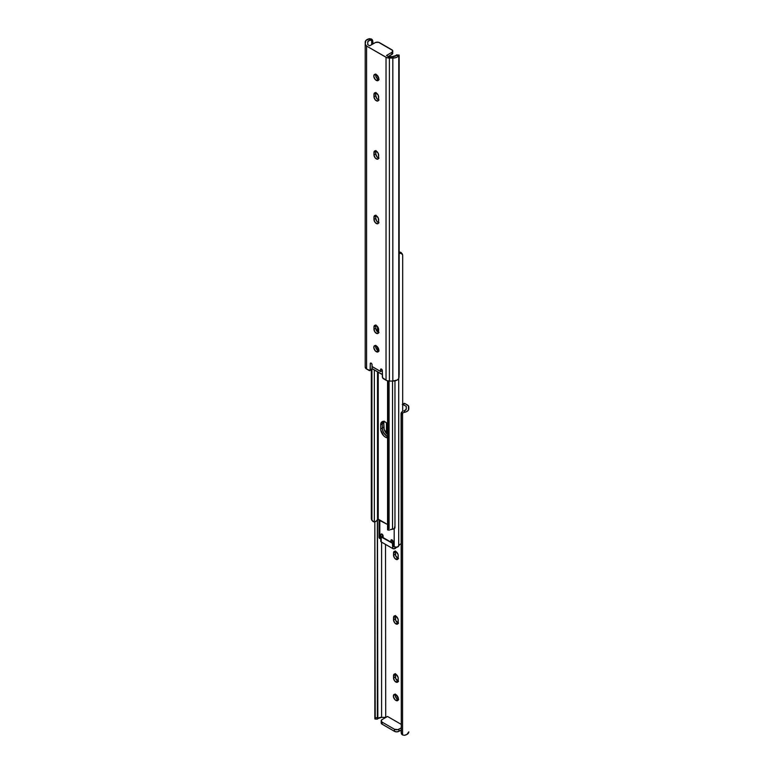 <?xml version="1.0" encoding="UTF-8"?>
<svg xmlns="http://www.w3.org/2000/svg" width="774" height="774" viewBox="0 0 774 774"><rect width="100%" height="100%" fill="white"/><g stroke="black" fill="none" stroke-linecap="round" stroke-linejoin="round"><path stroke-width="1.16" d="M395.514 615.524L395.34 616.462L393.54 617.497A3.319 1.916 60 0 1 394.237 615.978A3.319 1.916 60 0 1 396.791 616.868A3.319 1.916 60 0 1 398.242 620.206L398.068 623.467L396.791 624.202L394.585 622.683L393.54 619.819L393.937 616.22L395.891 616.143L398.068 619.065L398.242 622.538A3.319 1.916 60 0 1 397.555 624.057A3.319 1.916 60 0 1 395.891 623.892L397.681 622.857A3.319 1.916 -120 0 0 398.194 623.089M395.253 694.346A3.56 2.051 -120 0 0 397.681 699.406L395.891 700.431A3.56 2.051 60 0 1 393.569 697.297A3.56 2.051 60 0 1 394.111 694.442A3.56 2.051 60 0 1 395.891 694.626L398.368 698.39L398.223 699.986L397.294 700.751L394.933 699.657L393.424 696.668L394.111 694.442L395.891 694.626A3.56 2.051 60 0 1 398.223 697.761A3.56 2.051 60 0 1 397.672 700.615A3.56 2.051 60 0 1 395.891 700.431L397.681 699.406L398.649 699.735M395.514 673.661L395.34 674.599L393.54 675.634A3.319 1.916 60 0 1 394.237 674.106A3.319 1.916 60 0 1 396.791 675.005A3.319 1.916 60 0 1 398.242 678.343L398.068 681.604L396.791 682.339L394.585 680.82L393.54 677.956L393.937 674.357L395.891 674.28L398.068 677.202L398.242 680.665A3.319 1.916 60 0 1 397.555 682.194A3.319 1.916 60 0 1 395.891 682.029L397.681 680.994A3.319 1.916 -120 0 0 398.194 681.217M395.514 550.933L395.34 551.862L393.54 552.897A3.319 1.916 60 0 1 394.237 551.378A3.319 1.916 60 0 1 396.791 552.268A3.319 1.916 60 0 1 398.242 555.616L398.068 558.876L396.791 559.612L394.585 558.083L393.54 555.229L393.937 551.62L395.891 551.543L398.068 554.474L398.242 557.938A3.319 1.916 60 0 1 397.555 559.457A3.319 1.916 60 0 1 395.891 559.292L397.681 558.257A3.319 1.916 -120 0 0 398.194 558.489M407.405 404.966A4.75 2.738 180 0 1 408.798 406.911L408.798 408.895A6.231 3.599 180 0 1 404.444 412.319L402.567 413.006L402.567 734.952L404.444 735.3A6.231 3.599 0 0 0 408.798 731.865L406.95 734.429L404.444 735.3L402.567 734.952L402.567 413.006L401.3 415.135L401.3 732.949L402.567 734.952A3.164 2.574 -8.6 0 1 401.319 733.259A3.164 2.574 -8.6 0 1 401.3 732.949L401.077 413.684L401.3 732.949L401.077 413.684L402.306 411.575A3.164 2.574 171.4 0 0 401.077 413.684L401.3 415.135A3.164 2.574 -8.6 0 1 402.567 413.006L406.95 411.449L408.488 410.007L408.44 405.857L404.841 403.496L407.405 404.966M401.164 732.069L401.077 731.488A3.164 2.574 171.4 0 0 401.106 731.807A3.164 2.574 171.4 0 0 401.174 732.117M404.212 410.81L404.444 412.319L404.212 410.81L406.205 409.301L406.263 406.379L406.263 408.653A3.764 2.177 180 0 1 406.282 408.866A3.764 2.177 180 0 1 404.212 410.81L403.893 410.907M385.52 544.403L385.713 717.488L385.52 544.403M387.503 716.453L401.077 724.29L387.503 716.453L382.133 719.559L387.503 716.453M403.912 403.525L404.841 403.496L403.051 404.521L406.263 406.379L402.625 404.376M377.847 718.562L381.592 717.382L381.592 542.139L381.592 717.382L385.52 717.382L381.592 717.382A3.764 2.177 0 0 0 377.847 718.562L377.46 519.518L377.46 719.123L377.344 717.788L377.46 719.123L374.935 719.007L374.829 717.662L377.344 717.788L377.344 519.838L377.344 717.788L374.829 717.662L374.829 521.908L375.226 718.436M395.388 615.911A3.319 1.916 -120 0 0 395.34 616.462L395.727 620.525L398.581 623.167M395.359 694.036L395.591 696.9L397.681 699.406A3.56 2.051 -120 0 0 398.329 699.677M395.388 674.048A3.319 1.916 -120 0 0 395.34 674.599L395.727 678.663L398.581 681.304M395.388 551.32A3.319 1.916 -120 0 0 395.34 551.862L395.727 555.926L398.581 558.576M381.737 721.9L381.205 722.916L381.737 723.932L394.44 731.314L396.675 731.846L398.92 731.314L401.077 730.066L398.92 731.314L398.92 729.243L398.92 731.314A3.164 1.829 0 0 1 394.44 731.314L394.44 729.243L382.133 722.142L382.133 724.203L394.44 731.314L394.44 729.243L397.884 729.64L401.077 727.995L398.92 729.243A3.164 1.829 180 0 1 394.44 729.243L382.133 722.142A3.164 1.829 180 0 1 381.205 720.846L382.133 722.142L382.133 724.203A3.164 1.829 0 0 1 381.205 722.916L381.205 720.846A3.164 1.829 180 0 1 382.133 719.559L381.205 720.846M397.681 558.257L395.891 559.292A3.319 1.916 60 0 1 393.54 555.229L395.34 554.194A3.319 1.916 -120 0 0 397.681 558.257M393.54 552.897L395.34 551.862L395.34 554.194L393.54 555.229L393.54 552.897M397.681 680.994L395.891 682.029A3.319 1.916 60 0 1 393.54 677.956L395.34 676.921A3.319 1.916 -120 0 0 397.681 680.994M393.54 675.634L395.34 674.599L395.34 676.921L393.54 677.956L393.54 675.634M397.681 622.857L395.891 623.892A3.319 1.916 60 0 1 393.54 619.819L395.34 618.784A3.319 1.916 -120 0 0 397.681 622.857M393.54 617.497L395.34 616.462L395.34 618.784L393.54 619.819L393.54 617.497M402.683 404.386A1.587 0.909 60 0 1 403.051 404.521L404.841 403.496A1.587 0.909 -120 0 0 404.057 403.409L402.267 404.444M384.175 421.124L383.807 423.01L382.25 423.92L382.25 428.051L383.807 427.142L382.25 428.051L382.337 429.173L383.633 432.734L387 436.284A6.724 3.88 60 0 1 382.25 428.051A6.724 3.88 -120 0 0 387.561 436.575A6.724 3.88 60 0 1 387 436.284L387.561 435.965L387 436.284L385.181 434.814L383.043 431.563L382.25 428.051L382.337 422.894L383.043 421.327L382.25 423.92A6.724 3.88 60 0 1 382.946 421.453A6.724 3.88 -120 0 0 382.25 423.92L383.807 423.01L384.175 429.454L387.639 434.736M379.221 536.885L379.811 538.52L379.811 520.051L379.811 538.52L380.769 538.259L380.934 534.283L381.969 534.079A1.587 0.909 60 0 1 383.082 536.024L383.082 537.572L390.918 542.09L391.005 540.097L392.031 539.894A1.587 0.909 60 0 1 393.153 541.839L393.231 545.447L394.276 546.87A2.661 1.538 0 0 0 397.033 547.17A2.661 1.538 0 0 0 398.707 545.864L398.707 378.65L398.707 545.864L399.713 544.557A3.764 2.177 0 0 0 398.707 545.864L397.033 547.17L394.189 546.821L394.189 528.71L394.189 546.821A1.587 0.909 60 0 1 393.153 544.935L392.969 541.007L392.815 541.645L392.031 539.894L390.918 540.542A1.587 0.909 60 0 1 391.247 539.817A1.587 0.909 60 0 1 392.031 539.894L390.918 540.542L390.918 542.09L383.082 537.572L390.918 542.09M379.037 519.606L379.037 537.446A2.661 1.538 0 0 0 379.734 538.472L379.811 538.52A1.587 0.909 60 0 0 380.518 538.559A1.587 0.909 60 0 0 380.847 537.833L380.847 534.728L381.969 534.079L380.847 534.728A1.587 0.909 60 0 1 381.176 534.002A1.587 0.909 60 0 1 381.969 534.079L382.995 535.482L383.149 537.717L390.986 542.235M386.439 422.778L386.439 433.575L386.439 422.778M382.414 534.447L382.414 536.266L382.414 534.447M399.655 251.976L401.106 252.527L402.345 254.24L401.106 252.527L399.655 251.976M402.683 255.391L402.683 411.371L402.683 255.391M399.171 253.92A3.764 2.177 180 0 1 399.713 253.495L401.222 253.33L402.615 254.878M400.187 544.277L400.7 543.948L400.187 544.277M401.222 543.59L400.7 543.948L401.222 543.59M399.026 254.095L399.713 253.495L399.171 252.208L399.713 253.495L401.222 253.33L402.422 254.375M402.345 254.24L402.074 253.553M392.815 541.258L391.141 542.226L392.815 541.258M384.02 421.511A6.724 3.88 -120 0 0 383.807 423.01L383.807 427.142A6.724 3.88 -120 0 0 387.561 434.678M388.074 437.794L385.433 437.194L383.614 435.723L380.769 430.083L380.682 428.951L382.25 428.051L382.25 423.92L380.682 424.82L381.04 422.933L382.791 421.472L385.433 422.072A6.724 3.88 60 0 1 387.561 423.881M395.446 548.331L396.54 547.247L395.001 548.582L395.446 547.228L395.446 548.331M382.675 536.189L383.198 536.082M381.04 540.774L381.234 541.935L392.998 548.698L395.001 548.582L395.001 547.141L395.001 548.582A1.587 0.909 0 0 1 392.766 548.582L381.234 541.935L381.234 536.953L383.082 536.15L381.63 536.992L392.37 543.193L381.195 536.982M393.473 546.163L392.37 543.193L393.153 542.738L392.37 543.193L392.766 548.582L392.94 544.074M381.079 537.311L380.808 538.859L381.079 537.311M393.869 546.328L392.94 544.151M383.082 536.034L381.234 536.953L381.234 541.935A1.587 0.909 0 0 1 380.779 541.287L380.808 538.627M394.634 526.891L394.44 528.536L392.524 529.155L392.524 381.06L392.524 529.155A2.661 1.538 -0 0 0 394.963 527.626L394.963 380.837M371.385 519.131L371.317 369.798L371.317 518.609L371.888 520.07M371.559 519.19L371.926 369.372L371.926 520.447L374.345 522.024L374.345 369.991L374.345 522.024L374.868 521.889A5.979 3.454 0 0 0 377.499 519.306L377.499 371.82L377.499 519.306L376.696 520.767L374.345 522.024L372.894 521.473L371.559 519.19M377.499 350.245L377.499 346.926L377.499 350.245M377.499 331.823L377.499 326.599L377.499 331.823M378.244 327.837L378.244 332.346L378.244 327.837M378.244 348.058L378.244 350.757L378.244 348.058M378.244 372.246L378.244 519.151L377.499 519.306L387.561 524.52L378.244 519.151L378.244 372.246M387.561 437.842A6.724 3.88 60 0 1 380.682 428.951L380.682 424.82A6.724 3.88 60 0 1 382.075 421.743A6.724 3.88 60 0 1 385.433 422.072L388.074 424.529M387.561 529.658L387.561 380.847L387.561 529.658L387.639 380.866L387.639 529.522L388.074 380.953L388.074 528.719L389.08 528.865L389.08 381.05L389.08 528.865L388.074 528.719L387.561 529.658M392.524 529.155A3.764 2.177 -0 0 0 390.26 529.735L392.524 529.155M371.926 520.447L371.655 519.76M389.235 530.2L387.581 529.909M380.682 428.951L380.682 424.82L382.25 423.92L382.25 428.051L380.682 428.951M369.943 370.591L371.733 369.556A1.587 0.909 -120 0 0 372.062 368.83L370.272 369.866L370.272 363.664L371.172 363.141L370.272 363.664A1.267 0.735 60 0 1 370.533 363.083A1.267 0.735 60 0 1 371.172 363.141L371.994 364.264L372.062 368.83L370.272 369.866A1.587 0.909 60 0 1 369.943 370.591A1.587 0.909 60 0 1 369.159 370.504L366.595 369.034L370.088 370.475L370.272 363.664L371.172 363.141A1.267 0.735 60 0 1 372.062 364.699L372.042 369.072L370.949 369.479M398.997 55.138L396.549 54.867L396.153 55.438L398.774 55.564L399.065 55.002L399.171 56.338L399.161 374.79L399.065 55.002L399.065 376.948L398.774 378.544L397.256 379.995L392.824 381.06A6.231 3.599 0 0 0 398.774 378.544L398.774 55.564A6.231 3.599 180 0 1 392.824 58.079L392.824 381.06L389.39 381.06L392.824 381.06L392.824 58.079L389.39 58.079L389.39 381.06L386.758 380.595L383.478 378.776A1.587 0.909 60 0 1 382.356 376.841L382.356 370.64L380.634 371.559L372.081 366.595L380.566 371.414L380.566 369.604L381.466 369.092L380.566 369.604A1.267 0.735 60 0 1 380.827 369.024A1.267 0.735 60 0 1 381.466 369.092L382.356 370.64L380.634 371.559L372.062 366.508L380.566 371.414L380.634 369.246L381.466 369.092A1.267 0.735 60 0 1 382.356 370.64L382.549 377.664L386.033 380.257A4.75 2.738 0 0 0 389.39 381.06L389.39 58.079A4.75 2.738 180 0 1 386.033 57.276L386.033 380.257L386.033 57.276L366.595 46.053A4.75 2.738 180 0 1 365.202 44.118L365.202 42.135A6.231 3.599 180 0 1 369.556 38.7L371.965 39.435L372.7 41.051A3.164 2.574 171.4 0 0 372.681 40.741A3.164 2.574 171.4 0 0 371.433 39.048L369.556 38.7L369.788 40.219L371.694 40.529L371.694 44.65L371.694 40.529A3.164 2.574 -8.6 0 1 372.894 42.193A3.164 2.574 -8.6 0 1 372.923 42.512L372.207 40.906L370.107 40.151M376.319 351.715A3.56 2.051 60 0 1 373.987 348.571A3.56 2.051 60 0 1 374.539 345.717A3.56 2.051 60 0 1 376.319 345.901L378.786 349.664L378.641 351.261L377.712 352.025L375.351 350.932L373.842 347.942L374.219 345.978L376.319 345.901A3.56 2.051 60 0 1 378.641 349.035A3.56 2.051 60 0 1 378.099 351.889A3.56 2.051 60 0 1 376.319 351.715L378.109 350.68L376.319 351.715M375.671 345.62A3.56 2.051 -120 0 0 378.109 350.68L379.067 351.009M375.932 150.533L375.758 151.462L373.968 152.497A3.319 1.916 60 0 1 374.655 150.978A3.319 1.916 60 0 1 376.319 151.143A3.319 1.916 60 0 1 378.66 155.216L378.486 158.477L377.219 159.202L375.013 157.683L373.968 154.829L374.142 151.569L375.013 150.843L376.319 151.143L378.273 153.475L378.66 157.538A3.319 1.916 60 0 1 377.973 159.057A3.319 1.916 60 0 1 375.419 158.167A3.319 1.916 60 0 1 373.968 154.829L375.758 153.794L376.803 156.648L379.008 158.177M376.319 80.409A3.56 2.051 60 0 1 373.987 77.274A3.56 2.051 60 0 1 374.539 74.42A3.56 2.051 60 0 1 376.319 74.594L378.786 78.358L378.641 79.964L377.712 80.728L375.351 79.635L373.842 76.645L374.219 74.681L376.319 74.594A3.56 2.051 60 0 1 378.641 77.739A3.56 2.051 60 0 1 378.099 80.583A3.56 2.051 60 0 1 376.319 80.409L378.109 79.374L376.319 80.409M375.671 74.323A3.56 2.051 -120 0 0 378.109 79.374L379.067 79.712M375.932 92.396L375.758 93.335L373.968 94.36A3.319 1.916 60 0 1 374.655 92.841A3.319 1.916 60 0 1 376.319 93.006A3.319 1.916 60 0 1 378.66 97.079L378.486 100.339L377.219 101.075L375.013 99.546L373.968 96.692L374.142 93.431L375.013 92.716L376.319 93.006L378.273 95.337L378.66 99.401A3.319 1.916 60 0 1 377.973 100.92A3.319 1.916 60 0 1 375.419 100.03A3.319 1.916 60 0 1 373.968 96.692L375.758 95.657L376.803 98.511L379.008 100.04M375.932 215.124L375.758 216.062L373.968 217.097A3.319 1.916 60 0 1 374.655 215.578A3.319 1.916 60 0 1 376.319 215.743A3.319 1.916 60 0 1 378.66 219.806L378.486 223.067L377.219 223.802L375.013 222.283L373.968 219.419L374.142 216.159L375.013 215.443L376.319 215.743L378.273 218.075L378.66 222.138A3.319 1.916 60 0 1 377.973 223.657A3.319 1.916 60 0 1 375.419 222.767A3.319 1.916 60 0 1 373.968 219.419L375.758 218.384L376.803 221.248L379.008 222.767M375.932 324.935L375.758 325.873L373.968 326.909A3.319 1.916 60 0 1 374.655 325.39A3.319 1.916 60 0 1 376.319 325.554A3.319 1.916 60 0 1 378.66 329.618L378.486 332.878L377.219 333.613L375.013 332.094L373.968 329.231L374.142 325.97L375.013 325.254L376.319 325.554L378.273 327.886L378.66 331.949A3.319 1.916 60 0 1 377.973 333.468A3.319 1.916 60 0 1 375.419 332.578A3.319 1.916 60 0 1 373.968 329.231L375.758 328.195L376.803 331.059L379.008 332.578M366.595 369.034L365.202 367.089L365.202 44.118L365.202 367.089A4.75 2.738 0 0 0 366.595 369.034L366.595 46.053L366.595 369.034M396.443 55.06L396.153 55.438A3.764 2.177 180 0 1 392.408 56.618L396.153 55.438L398.774 55.564L397.256 57.015L394.769 57.905L386.758 57.624L366.595 46.053L365.202 44.118L365.889 40.49L369.556 38.7L369.788 40.219L367.795 41.719L367.737 44.64L369.711 45.792L375.564 42.464L378.534 42.289L392.553 50.387L392.263 52.1L386.497 55.476L388.48 56.618L392.408 56.618L388.48 56.618L386.497 55.476L391.867 52.38L391.867 54.441L391.867 52.38A3.164 1.829 180 0 0 392.795 51.084L392.553 53.851L388.287 56.512L391.867 54.441A3.164 1.829 -0 0 0 392.795 53.154L392.263 52.139M375.777 345.32L376.009 348.174L378.109 350.68A3.56 2.051 -120 0 0 378.747 350.951M375.806 150.911A3.319 1.916 -120 0 0 375.758 151.462L375.758 153.794A3.319 1.916 -120 0 0 378.612 158.09M375.777 74.014L376.009 76.878L378.109 79.374A3.56 2.051 -120 0 0 378.747 79.654M375.806 92.783A3.319 1.916 -120 0 0 375.758 93.335L375.758 95.657A3.319 1.916 -120 0 0 378.612 99.952M375.806 215.511A3.319 1.916 -120 0 0 375.758 216.062L375.758 218.384A3.319 1.916 -120 0 0 378.612 222.68M375.806 325.322A3.319 1.916 -120 0 0 375.758 325.873L375.758 328.195A3.319 1.916 -120 0 0 378.612 332.501M392.795 51.084A3.164 1.829 180 0 0 391.867 49.797L379.56 42.686A3.164 1.829 180 0 0 375.08 42.686L369.711 45.792L367.737 44.64L367.737 42.377A3.764 2.177 180 0 1 367.718 42.154A3.764 2.177 180 0 1 369.788 40.219M372.923 43.934L372.923 42.512L372.923 43.934M375.758 328.195L373.968 329.231L373.968 326.909L375.758 325.873L375.758 328.195M375.758 218.384L373.968 219.419L373.968 217.097L375.758 216.062L375.758 218.384M375.758 95.657L373.968 96.692L373.968 94.36L375.758 93.335L375.758 95.657M375.758 153.794L373.968 154.829L373.968 152.497L375.758 151.462L375.758 153.794M372.062 368.569L382.356 374.51L372.062 368.569M372.11 368.598L382.356 374.51M401.106 731.807L401.319 733.259M381.253 534.495L381.253 533.973M402.199 253.833L402.519 254.569M380.527 538.549L381.079 538.23M371.481 519.431L371.801 520.167M372.681 40.741L372.894 42.193M382.356 374.616L372.062 368.676"/></g></svg>
